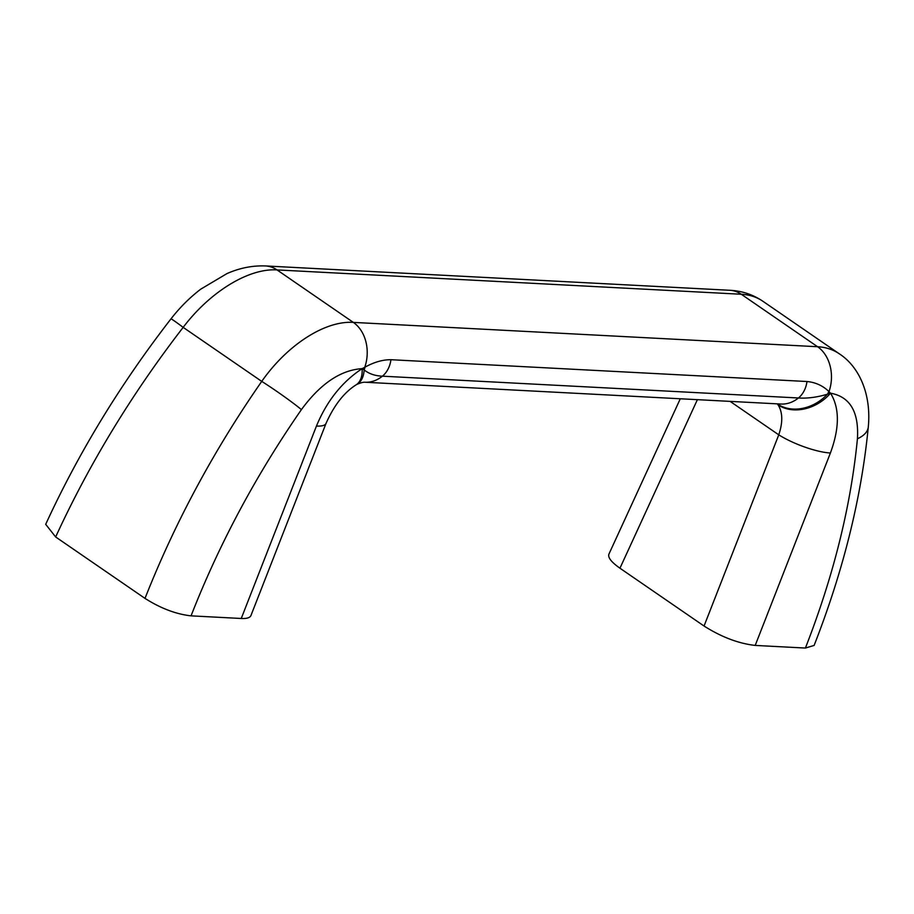 <?xml version="1.0" encoding="UTF-8"?>
<svg xmlns="http://www.w3.org/2000/svg" width="914" height="914" viewBox="0 0 914 914"><rect width="100%" height="100%" fill="white"/><g stroke="black" fill="none" stroke-linecap="round" stroke-linejoin="round"><path stroke-width="1.37" d="M390.941 359.705A23.421 18.052 -87 0 1 382.406 376.18A39.039 30.082 93 0 1 364.914 382.235L780.956 404.045A39.039 30.082 93 0 0 798.436 397.978L382.406 376.18C375.117 375.894 369.039 373.815 364.172 369.942L364.001 369.816A23.421 17 -99.2 0 0 364.755 367.279L365.006 367.154C374.043 362.15 382.692 359.659 390.941 359.705L806.982 381.515A23.421 18.052 -87 0 1 798.436 397.978C807.439 398.55 817.093 397.293 827.41 394.22L830.529 393.191A39.039 30.676 145.6 0 1 778.054 404.856C782.738 412.271 782.978 422.268 778.762 434.836L704.054 626.033L619.955 568.211L697.393 399.658M680.29 398.767L608.895 554.17C607.73 557.517 611.42 562.201 619.955 568.211M868.3 426.918C861.399 497.879 843.336 570.713 814.111 645.444L805.405 648.049C833.499 576.06 850.843 506.299 857.423 438.754C859.023 411.917 850.054 396.722 830.529 393.191L828.998 391.615A35.132 27.077 -87 0 0 817.584 346.726C825.81 347.183 833.042 349.536 839.269 353.787L839.269 353.787C858.794 366.343 871.499 393.603 868.3 426.918A35.132 18.577 5.4 0 1 857.423 438.754M704.054 626.033C721.5 637.069 738.546 643.536 755.204 645.421L805.405 648.049M729.898 290.286L265.654 265.951A35.132 27.077 -87 0 1 277.022 269.916L741.277 294.251A35.132 27.077 -87 0 0 729.898 290.286C741.848 290.869 752.805 294.491 762.744 301.163L762.744 301.163C756.655 297.004 749.503 294.708 741.277 294.251L817.584 346.726L353.33 322.391A35.132 27.077 -87 0 1 364.755 367.279L362.138 368.639C340.682 370.033 320.437 383.686 301.414 409.621A35.132 2.228 -145.2 0 0 261.735 381.389C287.339 344.807 325.03 320.528 353.33 322.391L277.022 269.916C248.722 268.065 210.117 291.703 183.166 327.361C131.787 393.923 89.286 463.786 55.651 536.964L45.7 524.328C78.73 452.476 120.499 383.994 170.987 318.86A35.132 0.925 -142.2 0 1 183.166 327.361L261.735 381.389C213.807 450.328 174.894 522.659 145.006 598.396L55.651 536.964M301.414 409.621C256.011 475.12 219.223 543.864 191.049 615.853L241.25 618.481C246.757 618.732 249.979 617.773 250.927 615.579L326.024 423.411C334.09 405.302 344.098 392.46 356.049 384.885L356.78 384.451A39.039 20.805 61.5 0 0 364.172 369.942A23.421 17.035 -99.1 0 0 365.006 367.154M191.049 615.853C176.082 614.185 160.738 608.37 145.006 598.396M806.982 381.515C815.482 382.326 822.771 385.639 828.849 391.466L828.998 391.615A23.421 18.657 -73.1 0 1 827.684 394.117M364.001 369.816L362.138 368.639A39.039 20.154 58 0 1 356.049 384.885M241.25 618.481L316.45 426.061A39.039 9.837 21.3 0 0 326.024 423.411M778.054 404.856L777.3 403.851M755.204 645.421L830.403 453.001A39.039 9.837 -158.7 0 1 778.762 434.836L730.103 401.372M362.138 368.639C342.007 381.915 326.778 401.063 316.45 426.061M777.38 403.942A39.039 31.556 141.7 0 0 827.41 394.22A23.421 18.634 -73.3 0 0 828.849 391.466M364.914 382.235L364.914 382.235C363.189 382.109 360.482 382.852 356.78 384.451M830.403 453.001C839.635 427.935 839.669 407.998 830.529 393.191M265.654 265.951C252.527 265.437 239.639 267.985 226.98 273.583L200.772 289.144C189.792 297.541 179.852 307.447 170.987 318.86M762.744 301.163L839.269 353.787"/></g></svg>
